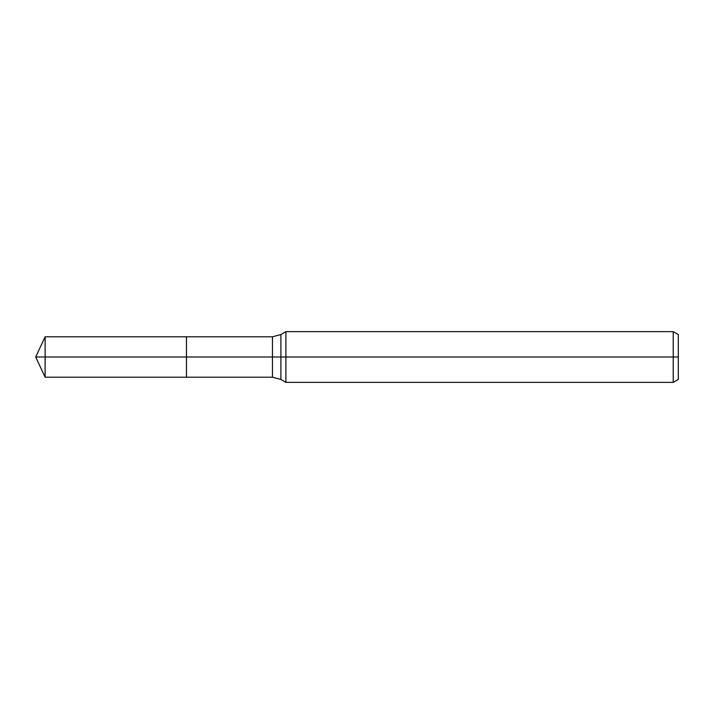 <?xml version="1.0" encoding="UTF-8"?>
<svg xmlns="http://www.w3.org/2000/svg" width="714" height="714" viewBox="0 0 714 714"><rect width="100%" height="100%" fill="white"/><g stroke="black" fill="none" stroke-linecap="round" stroke-linejoin="round"><path stroke-width="0.54" stroke-dasharray="3.57 2.68" d="M186.461 357L186.461 377.206L186.461 357L35.7 357L186.461 357L186.461 336.794L186.461 357L35.7 357M678.3 334.563L678.3 379.437M673.231 331.635L673.231 382.365M285.912 331.635L285.912 382.365M45.125 336.794L45.125 377.206M280.905 334.527L280.905 379.473M272.445 336.794L272.445 377.206"/><path stroke-width="1.07" d="M673.231 382.365L673.231 331.635L678.3 334.563L678.3 379.437L673.231 382.365L285.912 382.365L285.912 331.635L280.905 334.527L280.905 379.473L272.445 377.206L186.461 377.206L186.461 336.794L45.125 336.794L45.125 357L35.7 357L45.125 377.206L45.125 357L186.461 357L35.7 357L678.3 357M45.125 377.206L186.461 377.206L186.461 336.794L272.445 336.794L272.445 377.206M673.231 331.635L285.912 331.635M280.905 379.473L285.912 382.365M280.905 334.527L272.445 336.794M35.7 357L45.125 336.794"/></g></svg>

